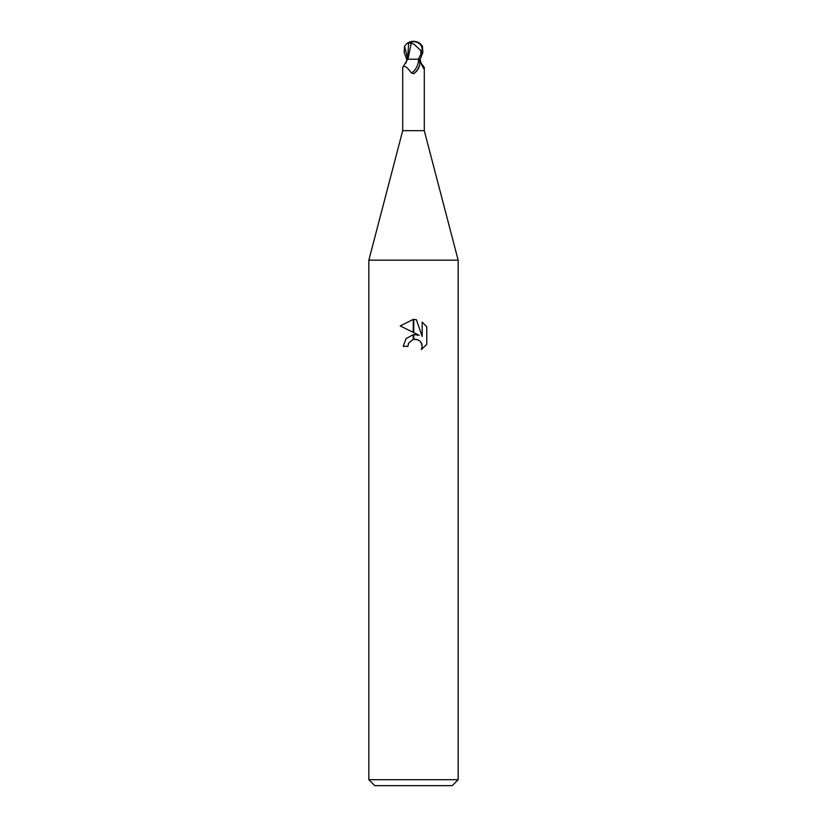 <?xml version="1.0" encoding="UTF-8"?>
<svg xmlns="http://www.w3.org/2000/svg" width="827" height="827" viewBox="0 0 827 827"><rect width="100%" height="100%" fill="white"/><g stroke="black" fill="none" stroke-linecap="round" stroke-linejoin="round"><path stroke-width="1.24" d="M413.5 130.666L424.292 130.666L458.158 260.174L458.158 779.696L368.842 779.696L368.842 260.174L458.158 260.174L368.842 260.174L402.708 130.666L413.5 130.666M421.005 63.09L424.292 67.442L423.755 68.651L421.398 64.206L420.002 59.213M418.596 59.906A11.526 7.112 -64.8 0 1 411.453 73.065C407.184 66.946 404.269 65.064 402.708 67.442L407.67 59.213L417.614 59.213L418.596 59.906C419.64 60.681 419.992 62.387 419.651 65.023C418.844 68.558 416.953 71.391 413.986 73.52L413.5 73.779M368.842 779.696L374.796 785.65L452.204 785.65L458.158 779.696M419.186 335.297L413.758 332.619L413.758 319.418L416.374 319.718L422.173 336.393L422.173 322.117L426.763 326.768L426.773 344.373L421.429 349.49L422.183 346.296L421.646 343.567L420.106 341.251L417.79 339.711L413.758 339.287L413.758 334.573L419.186 335.297M407.918 346.337L403.225 346.337L406.057 338.615L413.242 334.646L413.242 339.401L408.672 343.102L407.918 346.337L408.393 343.732M421.429 349.49L426.763 344.373M413.242 319.408L413.242 332.361L400.227 325.952L413.242 319.408L400.237 325.952M408.672 343.102L413.2 339.411M415.051 339.163L418.534 340.073M420.974 342.316L422.183 346.296L421.439 349.48M426.763 326.768L422.173 322.117M416.374 319.718L413.758 319.418M402.708 67.442L402.708 130.666M405.995 63.09L406.998 59.213L407.618 59.213L408.631 43.014L411.443 43.025M419.651 65.023A12.105 7.474 -64.8 0 1 413.986 73.52L411.453 73.065M421.253 63.803A12.147 7.495 64.8 0 0 424.292 67.442M413.841 44.069L420.84 50.592L421.946 50.592A9.231 7.939 -12.1 0 0 413.51 41.691A9.231 7.939 -12.1 0 0 413.479 41.691A10.41 5.593 72.8 0 0 410.699 43.438L413.841 44.069M421.088 53.796L418.369 59.213L420.25 59.213L422.835 52.514L422.442 46.209L420.209 43.593A11.165 11.165 0 0 0 413.5 41.35A9.666 8.311 167.9 0 1 421.749 52.514L421.088 53.796L421.946 50.592M410.699 43.438L410.605 43.025A10.813 5.799 -107.2 0 1 413.5 41.35L413.479 41.691M420.84 50.592L420.902 53.796M411.143 43.438L407.969 59.213M418.369 59.213L412.146 59.213M406.75 59.213L404.165 52.514L404.558 46.209L406.791 43.593L408.631 43.014M407.918 59.213L406.481 59.213M404.558 46.209L407.618 58.397M421.749 52.514L422.835 52.514M424.292 67.483L424.292 130.666M413.5 41.35A11.165 11.165 0 0 0 406.791 43.593"/></g></svg>
